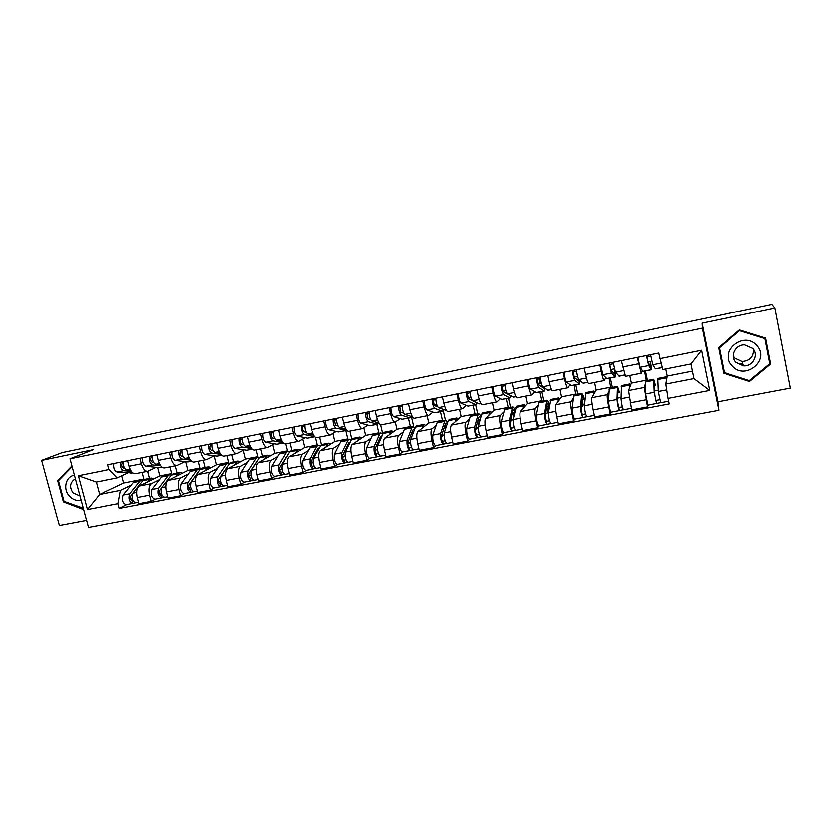 <?xml version="1.0" encoding="UTF-8"?>
<svg xmlns="http://www.w3.org/2000/svg" width="832" height="832" viewBox="0 0 832 832"><rect width="100%" height="100%" fill="white"/><g stroke="black" fill="none" stroke-linecap="round" stroke-linejoin="round"><path stroke-width="1.25" d="M41.6 460.335L93.174 449.623L69.982 458.744L88.462 527.623L718.744 410.311L717.766 401.804L790.4 388.138L774.946 307.996L771.95 304.377L62.244 452.514L41.6 460.335L59.342 525.72L86.58 520.593M774.946 307.996L701.99 323.149L702.26 328.162L69.982 458.744M157.789 467.418L159.973 475.842L139.422 485.94C136.885 487.812 136.219 491.639 137.426 497.422L139.048 503.589L151.31 501.259L149.698 495.071C148.491 489.268 149.126 485.43 151.611 483.558L159.619 479.575M156.333 467.262L147.95 471.182C145.267 471.422 143.125 468.936 141.513 463.715L129.23 466.19C130.842 471.38 133.016 473.855 135.751 473.606L147.649 471.245M129.23 466.19L127.774 460.658M155.615 498.971L151.31 501.259M175.323 465.743L177.174 472.919M141.513 463.715L140.057 458.172M170.258 474.271L171.777 473.522L170.04 466.794M185.765 461.604L188.001 470.33L168.366 480.293C165.953 482.154 165.35 486.002 166.566 491.837L168.178 498.046L180.648 495.674L179.036 489.445C177.819 483.59 178.391 479.731 180.752 477.88L188.406 473.938M156.946 454.75L158.392 460.325C159.994 465.566 162.105 468.073 164.726 467.844L176.842 465.442M184.746 493.418L180.648 495.674M203.31 460.179L205.15 467.418M185.13 461.531L177.133 465.39C174.554 465.598 172.474 463.081 170.872 457.818L169.426 452.213M198.526 468.728L199.992 467.969L198.255 461.188M214.198 455.79L216.466 464.734L197.787 474.552C195.489 476.403 194.958 480.272 196.175 486.148L197.777 492.419L210.454 490.006L208.853 483.714C207.626 477.818 208.135 473.938 210.371 472.098L217.641 468.208M186.597 448.739L188.032 454.366C189.623 459.659 191.672 462.197 194.178 461.999L206.502 459.545M214.354 487.781L210.454 490.006M231.733 454.542L233.574 461.833M214.386 455.697L206.773 459.493C204.318 459.68 202.301 457.122 200.72 451.818L199.285 446.17M227.25 463.081L228.644 462.332L226.918 455.489M243.183 450.258L245.378 459.046L227.677 468.728C225.514 470.558 225.046 474.448 226.273 480.376L227.874 486.699L240.75 484.245L239.158 477.901C237.921 471.952 238.368 468.062 240.479 466.232L247.364 462.394M216.726 442.634L218.161 448.302C219.731 453.648 221.718 456.227 224.099 456.05L236.652 453.565M244.442 482.05L240.75 484.245M260.603 448.802L262.423 456.165M244.109 449.769L236.912 453.513C234.572 453.669 232.627 451.079 231.057 445.713L229.632 440.014M256.433 457.34L257.754 456.612L256.027 449.706M272.626 444.683L274.747 453.263L258.066 462.8C256.038 464.62 255.632 468.52 256.87 474.5L258.461 480.875L271.554 478.39L269.963 471.983C268.726 465.982 269.1 462.082 271.076 460.262L277.555 456.477M247.364 436.415L248.789 442.146C250.349 447.543 252.262 450.164 254.519 450.008L267.29 447.47M275.018 476.216L271.554 478.39M289.921 442.978L291.741 450.403M274.321 443.747L267.54 447.429C265.335 447.564 263.453 444.922 261.903 439.514L260.478 433.763M286.073 451.516L287.31 450.798L285.605 443.841M302.546 439.057L304.585 447.398L288.954 456.768C287.061 458.578 286.728 462.498 287.976 468.53L289.557 474.968L302.869 472.43L301.288 465.972C300.04 459.919 300.342 455.998 302.182 454.189L308.246 450.476M278.512 430.102L279.937 435.885C281.476 441.324 283.306 443.986 285.449 443.872L298.449 441.282M312.27 466.222L312.853 469.009C310.222 467.23 309.296 463.84 310.086 458.838L302.817 460.242C302.006 465.234 302.931 468.624 305.604 470.392L312.738 469.03M306.103 470.298L302.869 472.43M319.696 437.06L321.516 444.548L313.529 458.172C312.749 463.174 313.674 466.565 316.295 468.354L320.819 467.49M305.022 437.632L298.688 441.241C296.598 441.345 294.798 438.672 293.27 433.202L291.845 427.409M316.202 445.598L317.356 444.881L315.515 437.299M332.966 433.399L334.901 441.428L320.362 450.653C318.604 452.442 318.354 456.373 319.602 462.457L321.173 468.957L334.714 466.378L333.143 459.857C331.885 453.752 332.114 449.81 333.809 448.022L339.446 444.361M310.19 423.686L311.605 429.52C313.123 435.011 314.881 437.715 316.888 437.622L330.127 434.99M337.719 464.266L334.714 466.378M349.96 431.049L351.853 438.994M336.232 431.413L330.346 434.949C328.401 435.032 326.674 432.307 325.166 426.795L323.752 420.94M346.798 439.577L347.87 438.88L345.883 430.56M363.886 427.731L365.706 435.375L352.29 444.423C350.688 446.191 350.511 450.154 351.759 456.279L353.33 462.842L367.099 460.221L365.539 453.638C364.27 447.481 364.416 443.518 365.966 441.75L371.155 438.152M342.399 417.154L343.803 423.041C345.311 428.594 346.986 431.33 348.858 431.267L362.346 428.594M369.855 458.151L367.099 460.221M380.65 424.746L382.782 433.784M367.962 425.09L362.544 428.553C360.734 428.605 359.091 425.838 357.594 420.274L356.19 414.367M377.905 433.462L378.882 432.786L376.906 424.382M395.335 422.032L397.01 429.218L384.769 438.09C383.313 439.847 383.209 443.82 384.478 450.008L386.038 456.622L400.036 453.96L398.486 447.314C397.218 441.106 397.28 437.122 398.674 435.375L403.406 431.829M375.17 410.519L376.563 416.458C378.04 422.063 379.642 424.84 381.368 424.809L395.106 422.084M402.542 451.922L400.036 453.96M411.414 416.478L413.785 426.681M400.234 418.652L395.294 422.042C393.63 422.063 392.059 419.266 390.593 413.639L389.199 407.67M409.521 427.253L410.415 426.577L408.439 418.111M427.159 415.719L428.834 422.958L417.799 431.642C416.499 433.389 416.478 437.372 417.758 443.612L419.307 450.289L433.555 447.585L432.006 440.877C430.726 434.616 430.706 430.622 431.943 428.886L436.197 425.402M408.502 403.759L409.895 409.76C411.351 415.418 412.87 418.246 414.44 418.246L428.438 415.459M435.791 445.578L433.555 447.585M443.352 410.956L445.463 420.181M433.035 412.11L428.605 415.428C427.097 415.418 425.61 412.568 424.164 406.89L422.77 400.868M441.657 420.93L442.458 420.274L440.492 411.726M459.524 409.292L461.178 416.593L451.402 425.09C450.258 426.816 450.33 430.82 451.61 437.112L453.149 443.851L467.646 441.095L466.107 434.335C464.828 428.012 464.724 423.998 465.795 422.282L469.55 418.86M442.416 396.885L443.799 402.938C445.234 408.658 446.659 411.528 448.084 411.559L462.353 408.73M469.612 439.14L467.646 441.095M475.675 404.726L477.724 413.837M466.409 405.454L462.498 408.699C461.136 408.647 459.742 405.756 458.318 400.026L456.945 393.942M474.323 414.513L475.03 413.868L473.086 405.246M492.419 402.75L494.073 410.124L485.586 418.423C484.619 420.129 484.775 424.154 486.054 430.508L487.594 437.31L502.341 434.502L500.812 427.669C499.522 421.294 499.335 417.258 500.23 415.563L503.474 412.204M476.923 389.896L478.296 396.001C479.71 401.773 481.052 404.695 482.321 404.758L496.85 401.877M504.026 432.578L502.341 434.502M508.487 398.195L510.526 407.389M500.354 398.684L496.985 401.846C495.789 401.762 494.478 398.83 493.085 393.026L491.712 386.901M507.551 407.982L508.154 407.358L506.22 398.653M525.876 396.105L527.509 403.541L520.374 411.642C519.574 413.317 519.823 417.362 521.123 423.769L522.642 430.643L537.659 427.783L536.141 420.888C534.841 414.461 534.55 410.405 535.278 408.73L537.982 405.434M512.054 382.772L513.417 388.939C514.8 394.774 516.048 397.738 517.15 397.842L531.97 394.898M539.042 425.901L537.659 427.783M539.053 378.778L540.145 383.76M541.85 391.56L543.868 400.837M534.882 391.799L532.074 394.878C531.045 394.753 529.838 391.768 528.466 385.913L527.103 379.725M541.33 401.336L541.83 400.733L539.916 391.945M559.905 389.345L561.527 396.854L555.776 404.737C555.162 406.39 555.506 410.457 556.806 416.926L558.314 423.862L573.602 420.95L572.094 413.982C570.794 407.493 570.409 403.426 570.939 401.773L573.092 398.528M547.81 375.523L549.162 381.753C550.524 387.639 551.668 390.655 552.604 390.801L567.705 387.795M574.673 419.11L573.602 420.95M573.102 372.362L574.08 376.938M575.775 384.81L577.782 394.17M570.024 384.79L567.798 387.785C566.935 387.629 565.833 384.592 564.481 378.674L563.129 372.424M575.702 394.576L574.184 385.122M594.506 382.47L596.118 390.052L591.812 397.706C591.386 399.339 591.822 403.426 593.133 409.947L594.63 416.946L610.189 413.993L608.702 406.962C607.391 400.41 606.902 396.323 607.256 394.69L608.816 391.477M584.21 368.15L585.551 374.442C586.893 380.39 587.933 383.448 588.692 383.625L604.084 380.567M610.958 412.204L610.189 413.993M610.272 377.946L612.269 387.39M605.779 377.645L604.157 380.557C603.481 380.359 602.472 377.281 601.151 371.301L599.81 364.988M610.657 387.712L609.045 378.186M629.71 375.482L631.311 383.126L628.493 390.551L631.602 409.916L647.452 406.91L644.218 387.483L645.174 384.259M621.275 360.63L625.435 376.334L641.129 373.214M645.289 380.9L645.486 393.973L647.878 405.163L647.452 406.91M645.372 370.958L647.348 380.494M642.179 370.354L641.181 373.204L637.166 357.417M646.225 380.713L644.509 371.134M631.311 383.126L646.381 380.162M596.118 390.052L610.938 387.14M561.527 396.854L576.087 393.994M527.509 403.541L541.83 400.733M494.073 410.124L508.154 407.358M461.178 416.593L475.03 413.868M428.834 422.958L442.458 420.274M397.01 429.218L410.415 426.577M365.706 435.375L378.882 432.786M334.901 441.428L347.87 438.88M304.585 447.398L317.356 444.881M274.747 453.263L287.31 450.798M245.378 459.046L257.754 456.612M216.466 464.734L228.644 462.332M188.001 470.33L199.992 467.969M159.973 475.842L171.777 473.522M121.878 475.717L123.781 482.966L99.632 494.374L120.567 490.298L131.279 485.118M142.345 479.783L143.998 478.982L142.251 472.316M123.781 482.966L143.998 478.982M127.982 472.919L117.27 477.828L96.335 481.988L99.632 494.374L87.402 509.454L78.343 475.675L109.096 469.487L117.27 477.828M665.662 368.971L667.118 376.085L665.704 384.072L693.815 378.602L690.851 363.979L662.719 369.554L658.642 353.059L107.827 464.703L109.096 469.487M659.786 358.654L701.47 350.262L709.561 390.447L667.961 398.403L665.704 384.072M120.567 490.298L118.113 503.578L119.371 508.321L669.094 403.936L667.961 398.403M118.113 503.578L87.402 509.454M718.744 410.311L702.26 328.162M72.114 466.7L71.354 466.409L57.616 480.49L63.378 501.8L82.846 509.236L83.387 508.695M717.766 401.804L701.99 323.149M765.69 338.104L739.44 329.93L718.546 347.589L723.653 373.214L749.59 381.493L770.734 364.052L765.69 338.104M667.118 376.085L692.307 371.134M126.942 504.442L119.371 508.321M147.753 471.224L149.614 478.338M584.47 404.508L583.138 404.768M620.984 397.436L617.687 398.081M658.154 390.239L654.555 390.936M78.343 475.675L96.335 481.988M693.815 378.602L709.561 390.447M690.851 363.979L701.47 350.262M64.282 501.384L63.378 501.8M59.228 479.814L57.616 480.49M718.578 347.568L723.434 371.914L724.194 372.164M769.766 363.106L765.294 337.99M770.12 362.814L770.734 364.052M749.31 380.598L749.59 381.493M723.434 371.914L723.653 373.214M130.926 470.371L126.911 469.997C124.28 468.645 123.219 465.806 123.729 461.479M124.665 468.062L123.458 467.938C121.742 466.534 121.43 464.901 122.522 463.05L123.5 462.852M133.068 472.898L117.198 471.942C114.535 470.6 113.464 467.771 114.005 463.455M131.57 471.349L123.791 470.621C121.15 469.279 120.089 466.44 120.609 462.114M122.522 463.05L122.19 461.791M132.496 494L130.853 496.049C130.156 498.399 130.634 499.938 132.267 500.666L132.798 503.318C129.386 501.8 128.409 498.586 129.865 493.698L123.271 494.967C121.794 499.855 122.772 503.058 126.214 504.577L132.631 503.35M143.624 479.939L141.825 479.866L139.911 481.208L129.865 493.698M135.751 481.062L133.432 482.477L123.271 494.967M132.402 498.534L130.79 499.346M133.068 500.479L132.049 500.677M145.257 479.201L142.979 480.605L132.985 493.095C131.539 497.983 132.517 501.197 135.918 502.726L138.684 502.206M154.294 478.629L151.372 477.994L147.326 482.05M135.45 502.767L133.089 503.214M160.139 464.682L155.823 464.214C153.275 462.831 152.225 459.961 152.682 455.614M153.67 462.301L152.308 462.145C150.634 460.71 150.322 459.066 151.362 457.215L152.474 456.986M162.146 467.116L159.234 467.563L145.943 466.19C143.374 464.818 142.324 461.958 142.792 457.61M160.826 465.722L152.651 464.849C150.093 463.466 149.042 460.606 149.5 456.258M151.362 457.215L151.029 455.946M189.831 458.91L185.193 458.328C182.738 456.914 181.709 454.022 182.104 449.644M183.154 456.456L181.615 456.258C180.003 454.802 179.681 453.138 180.658 451.287L181.917 451.038M191.693 461.24L187.907 461.864L175.157 460.335C172.682 458.942 171.642 456.05 172.058 451.682M190.58 460.034L181.969 458.973C179.504 457.569 178.474 454.678 178.87 450.299M180.658 451.287L180.326 450.008M74.391 475.197C65.718 476.185 62.629 488.873 69.285 495.924C72.738 499.606 76.679 501.02 81.099 500.157M75.4 478.93L74.142 479.492C69.774 483.07 69.41 487.51 73.018 492.814L79.945 495.882M83.231 508.113L64.002 501.27L58.427 480.636L71.739 466.991M742.799 363.532L741.062 363.511M732.306 365.924C745.056 381.108 770.921 359.778 756.818 345.446C743.798 330.231 718.266 351.822 732.306 365.924M736.05 362.367L743.517 365.851C752.866 366.818 759.283 354.838 752.794 348.39L744.765 344.895C735.571 344.427 729.778 356.127 736.05 362.367M733.408 355.961L734.916 358.124L742.165 361.504C749.986 360.89 753.792 356.855 753.594 349.388M739.586 330.689L765.003 338.614L769.881 363.73L749.414 380.63L724.287 372.611L719.337 347.786L739.586 330.689L739.336 330.023M764.525 337.75L765.003 338.614M719.212 347.027L719.337 347.786M161.585 487.989L159.682 490.495C159.026 492.846 159.494 494.406 161.075 495.154L161.616 497.827C158.319 496.267 157.342 493.033 158.704 488.124L152.006 489.414C150.623 494.322 151.601 497.546 154.918 499.106L161.45 497.858M171.891 474.438L170.071 474.323L168.241 475.644L158.704 488.124M163.873 475.54L161.658 476.934L152.006 489.414M161.325 492.814L159.609 493.709M162.022 494.946L160.857 495.165M173.524 473.637L171.35 475.03L161.866 487.51C160.524 492.419 161.491 495.664 164.778 497.224L167.814 496.652M182.572 473.086L179.764 472.41L175.916 476.466M164.32 497.255L161.886 497.723M198.422 471.817L188.958 484.848C188.365 487.219 188.822 488.779 190.351 489.549L190.882 492.253C187.71 490.651 186.753 487.386 188.001 482.456L181.199 483.766C179.92 488.696 180.887 491.951 184.09 493.553L190.736 492.284M200.606 468.863L198.754 468.676L197.018 469.997L188.001 482.456M192.442 469.924L190.33 471.307L181.199 483.766M190.715 486.98L188.885 487.968M191.443 489.31L190.143 489.559M202.249 467.99L200.179 469.373L191.225 481.832C189.987 486.762 190.944 490.027 194.106 491.639L197.423 491.005M211.297 467.449L208.603 466.742L204.963 470.787M193.669 491.67L191.152 492.149M220.022 453.066L215.051 452.358C212.69 450.913 211.682 447.99 212.004 443.591M213.117 450.528L211.401 450.268C209.851 448.791 209.529 447.117 210.434 445.266L211.838 444.985M221.728 455.26L217.048 456.061L204.849 454.397C202.467 452.962 201.438 450.05 201.791 445.661M220.834 454.282L211.775 453.014C209.404 451.568 208.385 448.646 208.718 444.257M210.434 445.266L210.111 443.976M250.723 447.148L245.388 446.285C243.142 444.798 242.143 441.844 242.403 437.424M243.589 444.506L241.686 444.194C240.188 442.676 239.855 440.991 240.708 439.14L242.258 438.828M252.262 449.186L246.657 450.164L235.03 448.354C232.742 446.888 231.733 443.945 232.014 439.535M251.618 448.49L242.06 446.95C239.793 445.474 238.794 442.52 239.065 438.1M240.708 439.14L240.375 437.84M281.954 441.168L276.234 440.107C274.092 438.589 273.104 435.604 273.302 431.163M274.56 438.402L272.459 438.006C271.024 436.467 270.691 434.772 271.471 432.921L273.187 432.567M283.296 443.009L276.734 444.184L265.699 442.218C263.515 440.71 262.527 437.736 262.746 433.306M282.963 442.645L272.854 440.783C270.691 439.275 269.703 436.29 269.901 431.85M271.471 432.921L271.149 431.6M227.978 465.816L218.722 479.118C218.171 481.489 218.629 483.07 220.095 483.86L220.636 486.585C217.589 484.931 216.632 481.634 217.776 476.694L210.86 478.036C209.695 482.976 210.652 486.262 213.73 487.895L220.49 486.606M229.778 463.206L227.895 462.956L226.252 464.256L217.776 476.694M221.458 464.214L219.461 465.587L210.86 478.036M220.584 481.021L218.639 482.123M221.343 483.59L219.898 483.87M231.421 462.259L229.466 463.622L221.052 476.06C219.918 481.01 220.875 484.307 223.912 485.961L227.51 485.274M240.479 461.718L237.9 460.98L234.468 465.015M223.496 485.982L220.886 486.481M257.899 459.867L248.966 473.283C248.477 475.665 248.924 477.266 250.328 478.078L250.869 480.823C247.957 479.128 247.01 475.8 248.04 470.839L241.01 472.202C239.959 477.162 240.906 480.48 243.849 482.154L250.734 480.844M259.428 457.486L257.504 457.132L255.954 458.422L248.04 470.839M250.942 458.422L249.059 459.774L241.01 472.202M250.942 474.937L248.882 476.154M251.732 477.776L250.141 478.088M261.061 456.435L259.22 457.777L251.368 470.194C250.359 475.166 251.295 478.494 254.197 480.189L258.097 479.44M270.13 455.905L267.665 455.135L264.462 459.15M253.802 480.199L251.108 480.719M288.257 453.887L279.708 467.366C279.271 469.758 279.729 471.359 281.06 472.191L281.611 474.968C278.834 473.231 277.898 469.872 278.803 464.89L271.658 466.274C270.722 471.245 271.658 474.594 274.477 476.32L281.476 474.989M286.374 457.101L285.657 457.246M289.546 451.693L287.591 451.214L286.135 452.494L278.803 464.89M280.894 452.535L279.126 453.877L271.658 466.274M281.798 468.707L279.614 470.059M282.63 471.869L280.883 472.202M291.179 450.507L289.453 451.849L282.194 464.235C281.289 469.217 282.225 472.576 284.991 474.323L289.203 473.512M300.248 449.998L297.918 449.186L294.934 453.19M284.617 474.334L281.83 474.864M313.716 435.136L307.601 433.836C305.562 432.276 304.595 429.26 304.72 424.798M306.072 432.224L303.753 431.725C302.38 430.154 302.047 428.438 302.754 426.587L304.626 426.213M314.85 436.717L304.158 434.522C302.099 432.962 301.142 429.957 301.267 425.495M314.86 436.727L307.31 438.1L296.889 435.978C294.809 434.429 293.842 431.434 293.987 426.972M302.754 426.587L302.432 425.256M319.072 447.876L317.668 448.926L310.97 461.334C310.596 463.736 311.033 465.358 312.302 466.211M317.356 451.058L316.42 451.235M320.174 445.838L318.157 445.203L316.815 446.472L310.086 458.838M311.334 446.545L309.691 447.876L302.817 460.242M313.165 462.322L310.877 463.819M314.038 465.858L312.135 466.222M321.797 444.496L328.661 443.144L325.915 447.127M330.866 443.997L328.661 443.144M315.942 468.364L313.071 468.905M346.05 429.052L339.498 427.45C337.563 425.849 336.617 422.812 336.669 418.319M338.114 425.953L335.566 425.329L334.568 420.15L336.606 419.744M346.85 430.217L335.993 428.147C334.048 426.556 333.102 423.519 333.154 419.037M346.122 430.508L338.385 431.912L328.598 429.634C326.633 428.043 325.676 425.017 325.749 420.534M334.568 420.15L334.246 418.808M350.376 441.834L348.837 442.832L342.753 455.218C342.43 457.621 342.867 459.264 344.063 460.138L344.625 462.956C342.139 461.126 341.224 457.704 341.89 452.691L334.506 454.116C333.809 459.129 334.724 462.54 337.251 464.36L344.521 462.977M348.868 444.912L347.703 445.141M351.302 439.93L349.232 439.098L347.994 440.357L341.89 452.691M342.274 440.471L340.756 441.771L334.506 454.116M345.072 455.759L342.649 457.434M345.977 459.742L343.907 460.138M352.903 438.381L351.426 439.681L345.384 452.015C344.739 457.028 345.644 460.45 348.119 462.29L352.976 461.365M361.972 437.892L359.913 436.998L357.406 440.97M347.797 462.29L344.822 462.862M378.976 422.947L371.925 420.961C370.115 419.318 369.19 416.25 369.158 411.736M370.729 419.619L367.931 418.829L366.912 413.608L369.127 413.161M379.07 423.103L377.343 424.164L368.368 421.668C366.538 420.035 365.612 416.967 365.591 412.454M377.801 424.206L369.98 425.62L360.849 423.176C358.987 421.554 358.062 418.486 358.051 413.982M366.912 413.608L366.59 412.256M382.169 435.75L380.515 436.634L375.076 448.989C374.816 451.402 375.253 453.055 376.376 453.96L376.938 456.799C374.598 454.917 373.693 451.464 374.234 446.441L366.714 447.886C366.153 452.91 367.058 456.362 369.429 458.224L376.834 456.82M380.89 438.662L379.496 438.932M382.949 433.982L380.817 432.89L379.694 434.127L374.234 446.441M373.724 434.283L372.33 435.573L366.714 447.886M377.51 448.999L374.962 450.882M378.466 453.534L376.23 453.96M384.53 432.162L383.178 433.441L377.79 445.744C377.27 450.778 378.165 454.241 380.494 456.123L385.684 455.125M393.598 431.683L391.674 430.758L389.418 434.71M380.193 456.113L377.114 456.706M412.526 416.842L404.924 414.357C403.218 412.672 402.324 409.573 402.21 405.038M403.915 413.223L400.847 412.214L399.818 406.952L402.199 406.463M403.437 413.067L403.468 412.266M411.268 416.426L409.583 417.747L401.294 415.085C399.589 413.41 398.684 410.301 398.58 405.777M409.999 417.799L402.095 419.234L393.65 416.614C391.914 414.95 390.998 411.85 390.915 407.326M399.818 406.952L399.495 405.59M414.492 429.655L413.514 429.364L412.714 430.331L407.94 442.655C407.753 445.078 408.179 446.753 409.23 447.668L409.802 450.538C407.618 448.604 406.723 445.12 407.129 440.076L399.485 441.553C399.048 446.597 399.942 450.07 402.168 451.984L409.698 450.549M413.462 432.307L411.83 432.63M415.126 428.002L412.932 426.577L411.923 427.804L407.129 440.076M405.694 428.002L404.435 429.27L399.485 441.553M410.498 441.99L407.836 444.132M411.507 447.21L409.094 447.668M416.676 425.838L415.47 427.107L410.748 439.379C410.353 444.423 411.247 447.918 413.41 449.842L418.954 448.791M425.755 425.381L423.966 424.403L421.98 428.355M413.14 449.842L409.958 450.445M446.586 410.519L438.485 407.638C436.904 405.922 436.03 402.782 435.833 398.226M437.705 406.786L434.325 405.486L433.285 400.182L435.854 399.662M435.864 406.078L435.833 404.726L436.79 404.539M443.934 409.718L442.364 411.216L434.793 408.377C433.212 406.661 432.328 403.52 432.141 398.965M442.749 411.278L434.751 412.734L427.014 409.937C425.402 408.231 424.507 405.101 424.341 400.546M433.285 400.182L432.973 398.798M480.958 403.676L479.378 403.853L472.628 400.806C471.182 399.038 470.33 395.866 470.049 391.29M472.17 400.348L468.395 398.642L467.345 393.286L470.101 392.735M468.801 398.83L468.759 398.112L471.037 397.654M477.131 402.834L475.717 404.581L468.874 401.554C467.418 399.797 466.554 396.625 466.294 392.049M476.06 404.654L467.969 406.12L460.959 403.135C459.472 401.388 458.609 398.226 458.359 393.661M467.345 393.286L467.033 391.903M515.944 396.718L513.365 397.093L507.374 393.848C506.064 392.038 505.232 388.835 504.868 384.228M509.382 395.034L503.058 391.685L501.998 386.277L504.951 385.684M502.757 391.279L505.908 390.645M510.869 395.741L509.631 397.831L503.558 394.618C502.237 392.808 501.394 389.605 501.041 385.008M509.933 397.914L501.748 399.402L495.498 396.23C494.146 394.43 493.303 391.238 492.97 386.641M501.998 386.277L501.686 384.873M551.543 389.626L547.934 390.208L542.745 386.776C541.57 384.914 540.758 381.68 540.301 377.052M544.211 387.743L543.629 388.076L538.335 384.592L537.264 379.142L540.426 378.508M538.075 384.176L541.393 383.51M545.137 388.357L544.523 391.03L538.855 387.546C537.67 385.694 536.858 382.46 536.411 377.832M544.398 391.05L536.526 392.621L530.66 389.189C529.433 387.348 528.622 384.124 528.195 379.506M537.264 379.142L536.952 377.728M587.798 382.418L583.107 383.209L578.739 379.569C577.71 377.666 576.93 374.39 576.378 369.741M579.28 380.016L578.718 381.066L574.246 377.374L573.165 371.883L576.534 371.197M574.018 376.948L577.512 376.251M579.935 380.567L579.561 384.051L574.787 380.359C573.747 378.456 572.957 375.19 572.416 370.542M579.457 384.072L571.418 385.674L566.436 382.034C565.365 380.141 564.564 376.875 564.044 372.237M573.165 371.883L572.853 370.448M624.697 375.076L619.143 376.178L615.389 372.237L613.101 362.294M614.578 369.98L614.619 374.015L610.813 370.032L609.71 364.489L613.298 363.761M610.605 369.595L614.286 368.857M615.15 371.79L615.212 376.958L611.364 373.038L609.066 363.106M615.139 376.979L606.663 378.518L602.867 374.743L600.548 364.832M609.71 364.489L609.409 363.043M447.335 423.571L446.17 422.968L445.463 423.925L441.386 436.207C441.262 438.641 441.678 440.326 442.645 441.272L443.227 444.163C441.199 442.187 440.326 438.662 440.586 433.607L432.817 435.105C432.515 440.17 433.399 443.674 435.458 445.64L443.134 444.184M446.586 425.849L444.704 426.213M447.845 422.032L445.588 420.16L444.694 421.366L440.586 433.607M438.204 421.606L437.081 422.864L432.817 435.105M444.07 434.678L441.282 437.133M445.12 440.773L442.53 441.272M449.374 419.411L448.302 420.659L444.267 432.89C444.018 437.954 444.902 441.48 446.898 443.466L452.806 442.343M458.442 418.974L456.81 417.955L455.094 421.886M446.649 443.446L443.373 444.08M446.42 426.358L445.12 427.471L445.505 429.146M445.12 427.471L446.118 427.284M480.23 419.453L477.797 420.961M480.75 417.56L479.378 416.468L478.774 417.414L475.405 429.655C475.342 432.089 475.758 433.794 476.653 434.772L477.225 437.684C475.374 435.656 474.51 432.099 474.635 427.014L466.721 428.553C466.565 433.618 467.438 437.174 469.331 439.192L477.152 437.694M480.282 419.276L478.14 419.692M481.135 416.125L478.795 413.629L478.026 414.825L474.635 427.014M471.255 415.116L470.278 416.343L466.721 428.553M478.275 426.93L475.374 429.78M479.315 434.231L476.538 434.762M482.622 412.88L481.686 414.107L478.379 426.296C478.275 431.371 479.138 434.928 480.969 436.966L487.24 435.77M491.681 412.454L490.204 411.382L488.769 415.314M480.74 436.956L477.36 437.601M477.662 421.45L478.587 425.537M477.755 421.117L479.898 420.701M514.53 412.766L512.117 413.234M514.748 411.715L513.157 409.854L512.647 410.79L510.016 422.978C510.026 425.433 510.442 427.149 511.243 428.147L511.826 431.09C510.151 429 509.298 425.412 509.278 420.316L501.228 421.876C501.218 426.962 502.07 430.55 503.786 432.619L511.763 431.101M514.561 412.589L512.158 413.057M515.029 410.384L515.029 410.363C514.051 407.94 513.23 406.806 512.564 406.994L509.278 420.316M504.878 408.502L501.228 421.876M511.212 417.435L511.794 420.046L513.042 419.796M511.794 420.046L510.286 421.741M514.124 427.575L511.15 428.137M516.433 406.234L513.084 419.578C513.126 424.674 513.978 428.272 515.632 430.362L522.298 429.094M525.491 405.829L524.17 404.706L523.037 408.626M515.434 430.342L511.94 431.007M511.846 414.482L513.386 414.18L513.812 416.125M513.386 414.18L514.478 412.974M546.541 407.722L548.08 406.224L546.738 406.484M548.08 406.224L548.85 409.75M546.759 406.307L549.234 405.818L547.508 403.125L547.113 404.05L545.241 416.198L547.04 424.382C545.542 422.24 544.71 418.61 544.523 413.504L536.338 415.085C536.484 420.191 537.326 423.81 538.855 425.942L546.988 424.393M549.234 405.818L549.13 403.697C548.215 401.232 547.477 400.078 546.926 400.234L544.523 413.504M539.074 401.783L536.338 415.085M545.657 413.494L548.413 412.682M549.536 420.794L546.374 421.398M550.826 399.474L548.402 412.755C548.61 417.862 549.442 421.491 550.919 423.644L557.97 422.292M559.884 399.1L558.73 397.914L557.898 401.835M550.753 423.613L547.134 424.299M547.009 407.638L548.174 413.005M582.036 399.599L583.19 404.986L582.358 406.401L581.339 406.598M581.974 399.433L583.981 399.048L582.462 396.282L582.171 397.186L581.1 409.282L582.878 417.55C581.578 415.345 580.757 411.684 580.414 406.557L572.073 408.169C572.374 413.296 573.206 416.946 574.558 419.141L582.837 417.56M583.981 399.048L583.814 396.916L581.88 393.37L580.414 406.557M573.862 394.94L572.073 408.169M585.593 413.899L582.286 414.554M585.822 392.59L584.355 405.798C584.719 410.925 585.541 414.596 586.82 416.801L594.298 415.376M594.88 392.257L593.892 391.009L593.372 394.94M586.685 416.759L582.951 417.477M581.651 403.094L582.358 406.401M617.802 392.444L619.33 392.153L618.03 389.314L617.854 390.208L617.604 402.251L619.362 410.592C618.259 408.335 617.448 404.633 616.938 399.495L608.452 401.138C608.92 406.276 609.731 409.968 610.886 412.214L619.33 410.602M619.33 392.153L617.438 386.37L616.938 399.495M609.263 387.982L608.452 401.138M622.294 406.869L618.706 407.555M621.431 385.59L620.963 398.715C621.483 403.863 622.294 407.566 623.376 409.833L631.27 408.325M630.479 385.31L629.668 383.968L629.481 387.951M623.272 409.791L619.414 410.519M662.199 367.609L655.325 368.836L652.704 364.77L650.51 354.713M647.868 362.107L650.437 361.587L650.905 366.766L648.034 362.554L646.922 356.959L650.728 356.19M650.437 361.587L651.508 369.741L648.606 365.581L646.391 355.545M651.446 369.751L642.876 371.311L639.954 367.318L637.718 357.302M646.922 356.959L646.62 355.503M654.274 385.33L655.304 385.133L654.16 383.105L654.763 395.096L656.542 403.447L647.878 405.163M655.304 385.133L653.63 379.257L654.129 392.298L656.51 403.52M659.672 399.724L655.907 400.473M657.665 378.466L658.226 391.508L660.598 402.74L668.533 401.222M666.734 378.3L666.078 376.813L666.266 380.931M660.525 402.688L656.542 403.447M644.218 387.483L628.493 390.551M607.256 394.69L591.812 397.706M570.939 401.773L555.776 404.737M535.278 408.73L520.374 411.642M500.23 415.563L485.586 418.423M465.795 422.282L451.402 425.09M431.943 428.886L417.799 431.642M398.674 435.375L384.769 438.09M365.966 441.75L352.29 444.423M333.809 448.022L320.362 450.653M302.182 454.189L288.954 456.768M271.076 460.262L258.066 462.8M240.479 466.232L227.677 468.728M210.371 472.098L197.787 474.552M180.752 477.88L168.366 480.293M151.611 483.558L139.422 485.94M601.151 371.301L585.551 374.442M564.481 378.674L549.162 381.753M528.466 385.913L513.417 388.939M493.085 393.026L478.296 396.001M458.318 400.026L443.799 402.938M424.164 406.89L409.895 409.76M390.593 413.639L376.563 416.458M357.594 420.274L343.803 423.041M325.166 426.795L311.605 429.52M293.27 433.202L279.937 435.885M261.903 439.514L248.789 442.146M231.057 445.713L218.161 448.302M200.72 451.818L188.032 454.366M170.872 457.818L158.392 460.325M638.498 363.792L622.606 366.985M608.702 406.962L593.133 409.947M572.094 413.982L556.806 416.926M536.141 420.888L521.123 423.769M500.812 427.669L486.054 430.508M466.107 434.335L451.61 437.112M432.006 440.877L417.758 443.612M398.486 447.314L384.478 450.008M365.539 453.638L351.759 456.279M333.143 459.857L319.602 462.457M301.288 465.972L287.976 468.53M269.963 471.983L256.87 474.5M239.158 477.901L226.273 480.376M208.853 483.714L196.175 486.148M179.036 489.445L166.566 491.837M149.698 495.071L137.426 497.422M645.975 399.807L630.126 402.844M126.911 469.997L130.354 469.3M130.998 473.19L132.943 472.805M117.198 471.942L123.791 470.621M139.911 481.208L133.432 482.477M149.479 479.326L142.979 480.605M136.802 492.357L132.985 493.095M155.823 464.214L159.505 463.476M159.234 467.563L162.022 467.012M145.943 466.19L152.651 464.849M185.193 458.328L189.134 457.538M187.907 461.864L191.578 461.136M175.157 460.335L181.969 458.973M741.499 364.998L743.257 365.019L741.499 364.998M168.241 475.644L161.658 476.934M177.965 473.73L171.35 475.03M165.922 486.72L161.866 487.51M197.018 469.997L190.33 471.307M206.898 468.052L200.179 469.373M195.51 481L191.225 481.832M215.051 452.358L219.253 451.516M217.048 456.061L221.614 455.156M204.849 454.397L211.775 453.014M245.388 446.285L249.86 445.39M246.657 450.164L252.148 449.072M235.03 448.354L242.06 446.95M276.234 440.107L280.987 439.161M276.734 444.184L283.192 442.894M265.699 442.218L272.854 440.783M226.252 464.256L219.461 465.587M236.288 462.28L229.466 463.622M225.576 475.186L221.052 476.06M255.954 458.422L249.059 459.774M266.157 456.414L259.22 457.777M256.142 469.269L251.368 470.194M286.135 452.494L279.126 453.877M296.504 450.466L289.453 451.849M287.227 463.258L282.194 464.235M307.601 433.836L312.634 432.827M307.31 438.1L314.434 436.675M296.889 435.978L304.158 434.522M316.815 446.472L309.691 447.876M327.35 444.402L320.185 445.817M318.822 457.153L313.529 458.172M339.498 427.45L344.822 426.379M338.385 431.912L345.634 430.466M328.598 429.634L335.993 428.147M347.994 440.357L340.756 441.771M358.706 438.246L351.426 439.681M350.958 450.934L345.384 452.015M371.925 420.961L377.551 419.827M369.98 425.62L377.343 424.164M360.849 423.176L368.368 421.668M379.694 434.127L372.33 435.573M390.582 431.995L383.178 433.441M383.646 444.61L377.79 445.744M404.924 414.357L410.862 413.171M402.095 419.234L409.583 417.747M393.65 416.614L401.294 415.085M411.923 427.804L404.435 429.27M422.989 425.63L415.47 427.107M416.894 438.183L410.748 439.379M445.973 410.498L446.503 410.394M438.485 407.638L444.746 406.39M434.751 412.734L442.364 411.216M427.014 409.937L434.793 408.377M479.378 403.853L480.886 403.551M472.628 400.806L479.222 399.485M467.969 406.12L475.717 404.581M460.959 403.135L468.874 401.554M513.365 397.093L515.871 396.583M507.374 393.848L514.311 392.465M501.748 399.402L509.631 397.831M495.498 396.23L503.558 394.618M547.934 390.208L551.481 389.501M542.745 386.776L550.035 385.31M536.12 392.558L544.138 390.967M530.66 389.189L538.855 387.546M583.107 383.209L587.735 382.283M578.739 379.569L586.404 378.03M571.085 385.601L579.238 383.978M566.436 382.034L574.787 380.359M618.894 376.085L624.655 374.941M615.389 372.237L623.428 370.625M606.663 378.518L614.962 376.865M602.867 374.743L611.364 373.038M444.694 421.366L437.081 422.864M455.957 419.162L448.302 420.659M450.715 431.642L444.267 432.89M478.026 414.825L470.278 416.343M489.476 412.578L481.686 414.107M485.139 424.986L478.379 426.296M511.919 408.169L504.046 409.718M523.578 405.881L515.653 407.441M520.166 418.215L513.084 419.578M546.406 401.398L538.398 402.969M558.262 399.069L550.202 400.66M555.818 411.32L548.402 412.755M581.495 394.514L573.342 396.115M593.559 392.142L585.364 393.754M592.114 404.3L584.355 405.798M617.209 387.504L608.91 389.126M629.481 385.091L621.13 386.734M629.065 397.155L620.963 398.715M655.325 368.836L662.158 367.474M652.704 364.77L660.982 363.106M642.876 371.311L651.321 369.626M639.954 367.318L648.606 365.581M653.546 380.37L645.102 382.023M654.129 392.298L645.486 393.973M666.037 377.915L657.54 379.579M666.619 389.886L658.226 391.508M141.825 479.866L135.366 481.146M151.372 477.994L144.882 479.274M75.4 478.951L74.142 479.492M742.165 361.504L743.517 365.851M170.071 474.323L163.509 475.613M179.764 472.41L173.17 473.71M198.754 468.676L192.098 469.986M208.603 466.742L201.906 468.062M227.895 462.956L221.125 464.287M237.9 460.98L231.098 462.322M257.504 457.132L250.63 458.484M267.665 455.135L260.759 456.487M287.591 451.214L280.602 452.587M297.918 449.186L290.898 450.57M318.157 445.203L311.064 446.607M349.232 439.098L342.014 440.513M359.913 436.998L352.654 438.422M380.817 432.89L373.485 434.335M391.674 430.758L384.301 432.203M412.932 426.577L405.475 428.043M423.966 424.403L416.468 425.88M445.588 420.16L438.006 421.647M456.81 417.955L449.176 419.453M478.795 413.629L471.078 415.147M490.204 411.382L482.446 412.911M512.564 406.994L504.722 408.533M524.17 404.706L516.287 406.266M546.926 400.234L538.938 401.804M558.73 397.914L550.701 399.495M581.88 393.37L573.758 394.961M593.892 391.009L585.718 392.61M617.438 386.37L609.18 388.003M629.668 383.968L621.358 385.601M653.63 379.257L645.226 380.91M666.078 376.813L657.613 378.477"/></g></svg>
